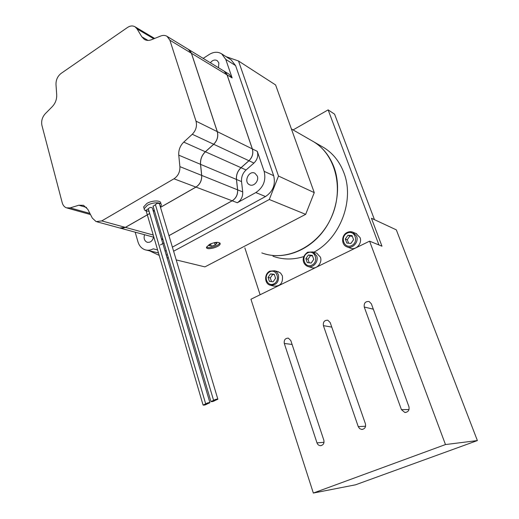 <?xml version="1.0" encoding="UTF-8"?>
<svg xmlns="http://www.w3.org/2000/svg" width="519" height="519" viewBox="0 0 519 519"><rect width="100%" height="100%" fill="white"/><g stroke="black" fill="none" stroke-linecap="round" stroke-linejoin="round"><path stroke-width="0.78" d="M401.434 409.647L364.254 307.021C363.8 303.083 365.415 301.247 369.1 301.52L371.345 303.79L408.933 406.695C409.562 410.282 408.187 412.203 404.794 412.449L401.434 409.647L409.037 409.53M358.259 426.637L323.408 325.64C322.954 321.936 324.427 320.132 327.826 320.223L330.188 322.552L365.421 423.822C366.018 427.215 364.766 429.09 361.659 429.44L359.589 428.584L358.259 426.637L365.59 426.235M316.986 442.882L284.302 343.474C283.861 339.964 285.21 338.187 288.35 338.148L290.796 340.516L323.837 440.19C324.401 443.427 323.246 445.257 320.372 445.672C318.757 445.51 317.628 444.575 316.986 442.882L324.031 442.279M369.58 241.153L250.943 299.242L313.34 493.05L445.477 444.562L369.58 241.153L381.971 246.194L371.429 218.252L381.971 246.194L378.941 244.968L328.138 109.879L334.586 114.174L374.459 219.66L371.429 218.252L396.315 229.852L477.383 440.566L445.477 444.562M477.383 440.566L355.496 484.824L313.34 493.05M260.123 294.753L244.845 247.861M293.079 129.932L328.138 109.879M146.001 210.39L148.278 208.761L205.693 403.886L203.072 405.041C204.155 405.313 205.569 404.93 207.308 403.886L209.936 402.731C208.846 402.452 207.431 402.835 205.693 403.879L148.285 208.748C149.77 207.321 151.113 207.049 152.307 207.931L209.89 402.588M153.111 206.322L155.408 204.668L213.607 400.389L210.961 401.557C212.05 401.836 213.465 401.453 215.21 400.402L217.863 399.228C216.767 398.949 215.353 399.332 213.607 400.389M155.408 204.668C156.894 203.227 158.237 202.948 159.443 203.831L217.818 399.085M224.169 71.187L227.108 74.905L252.364 148.927C253.551 153.377 252.422 157.322 248.971 160.747L241.056 167.721C237.676 170.933 236.151 174.851 236.495 179.47L237.65 189.863C237.89 194.677 236.074 198.323 232.201 200.801L168.96 235.665L232.194 200.788C236.061 198.31 237.877 194.67 237.637 189.87L236.476 179.477C236.139 174.851 237.657 170.926 241.043 167.708L248.964 160.734C252.403 157.309 253.532 153.377 252.344 148.934L227.095 74.918L225.765 72.55M161.513 238.987L162.732 238.792M168.947 235.626L232.149 200.782C236.022 198.303 237.838 194.651 237.605 189.844L236.443 179.451C236.1 174.832 237.624 170.913 241.004 167.702L248.919 160.728C252.37 157.296 253.499 153.352 252.312 148.901L227.056 74.879L224.117 71.161M203.169 58.381L209.313 54.43C213.763 51.744 217.883 51.55 221.678 53.859L225.771 59.393L232.136 77.954L229.21 74.269M188.423 49.389L191.459 53.288L217.305 131.644C218.518 136.367 217.312 140.578 213.698 144.276L205.401 151.788C201.859 155.246 200.25 159.437 200.574 164.348L201.716 175.403C201.936 180.521 200.016 184.427 195.968 187.106L160.494 207.36M257.294 151.36L264.139 171.322C266.241 180.275 263.477 187.359 255.841 192.568L237.306 202.734C241.153 200.276 242.95 196.669 242.71 191.9L241.549 181.598C241.212 177.024 242.717 173.145 246.077 169.966L253.934 163.07C257.359 159.677 258.481 155.771 257.294 151.36L252.364 148.927M231.189 59.938L235.6 65.615L273.675 175.707C275.764 184.505 273.046 191.453 265.514 196.545L172.386 247.135M149.686 213.53L125.397 227.393L120.278 228.159M154.441 210.818L153.345 211.441L154.435 210.798M160.365 206.925L161.292 205.206C162.006 202.001 152.774 202.014 147.383 205.297L144.172 208.729C144.139 210.351 145.748 211.175 148.998 211.194M153.105 210.617L154.286 210.286M143.997 208.125L143.64 206.899L146.845 203.461C152.229 200.172 161.454 200.172 160.754 203.39L160.935 204.012M210.377 62.78C212.518 60.113 214.795 59.4 217.202 60.619L218.862 62.844L218.499 67.73M153.566 237.151C152.45 241.095 150.296 242.795 147.104 242.243C144.399 240.881 143.542 238.37 144.529 234.705M257.32 176.116C259.215 180.923 253.635 187.067 249.522 184.745C243.255 182 248.971 169.862 254.952 173.255L257.32 176.116M160.488 207.341L195.961 187.093C200.003 184.414 201.917 180.521 201.703 175.409L200.555 164.354C200.23 159.43 201.839 155.239 205.388 151.775L213.685 144.256C217.299 140.571 218.499 136.367 217.286 131.651L191.44 53.295L189.954 50.661M122.101 228.354L125.39 227.374L149.68 213.51M160.481 207.315L195.91 187.087C199.958 184.401 201.878 180.502 201.657 175.383L200.516 164.322C200.191 159.411 201.8 155.22 205.342 151.762L213.64 144.25C217.26 140.552 218.46 136.341 217.247 131.618L191.401 53.249L188.365 49.35M97.021 221.84L119.805 228.01L125.332 227.374L149.673 213.484M153.332 211.395L154.428 210.766M92.35 218.129L96.106 221.594L101.75 220.912L173.969 178.796C178.121 175.986 180.099 171.932 179.892 166.625L178.763 155.168C178.452 150.075 180.112 145.722 183.752 142.115L192.27 134.265C195.987 130.412 197.233 126.039 196.007 121.148L169.869 40.197L167.066 36.362C165.217 35.214 163.135 35.084 160.832 35.967L151.444 39.729C148.791 40.748 146.403 40.618 144.288 39.347L141.836 36.817L137.042 28.869L135.076 26.826C132.741 25.483 130.204 25.703 127.466 27.494L61.119 73.393C57.628 76.144 55.916 79.861 55.994 84.545L56.707 94.718C56.869 99.285 55.416 103.236 52.341 106.57L45.25 113.745C42.182 117.216 41.085 121.135 41.948 125.494L62.202 202.682C62.935 205.303 64.343 207.023 66.432 207.84L70.182 207.885L78.817 205.226L83.507 205.31L87.808 209.332L92.35 218.129M157.601 249.931L153.241 248.841C150.471 250.314 147.727 250.625 145.022 249.769C141.551 248.51 139.183 245.831 137.924 241.731L135.187 232.175M163.965 242.957L160.442 244.89M166.197 250.502L165.081 251.105M158.483 252.948L146.429 250.113M314.261 192.627L278.495 176.038L238.506 60.995L275.602 84.947L314.261 192.627L305.659 214.353L204.927 266.883L176.207 259.915M168.428 258.027L167.027 257.684M149.719 250.924L159.197 255.38M321.618 146.339L323.817 147.597C332.919 153.267 339.569 161.558 343.773 172.464C354.808 200.003 340.289 238.325 313.859 252.208M303.816 256.581C293.053 259.896 282.771 259.779 272.955 256.224M311.491 140.513L313.716 141.791C322.961 147.552 329.708 155.998 333.964 167.131C341.677 187.865 336.701 214.827 321.715 233.187C306.716 251.566 283.556 259.532 264.599 253.836M311.419 140.474L313.645 141.752C336.15 155.194 344.395 190.324 330.739 218.726C317.336 247.258 285.768 262.089 261.803 252.909M238.506 60.995L226.044 56.649M305.659 214.353L269.296 199.497L278.495 176.038M166.281 255.173L167.403 254.563M173.606 251.215L269.296 199.497M209.417 244.404L206.471 247.265C205.913 250.787 220.277 247.063 220.179 243.722C218.94 241.679 215.353 241.906 209.417 244.404M206.523 247.005C208.567 249.003 219.245 245.682 219.777 242.879M210.695 243.794L209.034 245.584L211.291 246.22L215.223 245.046L216.929 243.223L214.691 242.574L210.915 243.703M215.223 245.046L214.464 242.639M211.291 246.22L210.571 243.924M277.775 271.612L280.584 273.052L282.388 275.894C283.121 282.939 280.351 286.352 274.071 286.131L270.912 285.385M269.367 281.343L268.064 277.393L270.496 273.883L274.253 274.311L275.576 278.275L273.124 281.791L269.367 281.343M270.496 273.883L272.709 274.46L270.282 277.95L271.528 281.603M270.282 277.95L268.064 277.393M274.376 274.674L272.709 274.46M356.008 233.492L360.024 237.533C362.56 243.508 355.651 250.839 350.176 248.05L347.406 247.018M346.802 243.048L345.323 238.98L347.944 235.276L352.064 235.626L353.562 239.7L350.922 243.417L346.802 243.048M347.944 235.276L349.89 236.054L347.282 239.739L348.606 243.21M347.282 239.739L345.323 238.98M352.31 236.307L349.89 236.054M316.013 252.922L316.733 253.162L320.385 257.119C322.675 262.789 316.564 269.783 311.355 267.512L308.403 266.636M307.261 262.601L305.873 258.592L308.396 254.991L312.328 255.38L313.736 259.403L311.192 263.016L307.261 262.601M308.396 254.991L310.485 255.666L307.968 259.253L309.259 262.809M307.968 259.253L305.873 258.592M312.509 255.899L310.485 255.666M364.254 307.021L373.31 309.181M323.408 325.64L331.777 327.113M284.302 343.474L292.1 344.447M248.964 160.734L213.698 144.276M241.043 167.708L205.349 151.756M242.71 191.9L201.716 175.403M237.306 202.734L195.929 187.08M169.869 40.197L227.056 74.879M227.108 74.905L232.136 77.954M217.305 131.644L252.312 148.901M273.675 175.707L264.139 171.322M235.6 65.615L225.771 59.393M253.934 163.07L248.971 160.747M125.351 227.367L153.228 235.023M246.077 169.966L241.056 167.721M236.443 179.451L178.763 155.168M241.549 181.598L236.495 179.47M179.892 166.625L201.703 175.409M192.27 134.265L213.685 144.256M101.75 220.912L125.332 227.374M173.969 178.796L195.91 187.087M86.537 207.444L78.817 205.226M89.917 213.419L70.182 207.885M205.342 151.762L183.752 142.115M196.007 121.148L217.247 131.618M147.986 40.411L141.836 36.817M153.78 38.795L137.042 28.869M265.514 196.545L255.841 192.568M278.528 271.813L274.59 270.756L269.809 271.152C264.19 273.701 264.268 283.621 270.101 285.191C276.413 285.411 279.203 281.966 278.469 274.862L276.951 272.293L274.966 270.899L269.984 271.113M269.809 271.813C276.698 268.278 280.805 280.5 273.818 283.874C266.896 287.325 262.906 275.18 269.809 271.813M356.65 233.758L353.199 232.33C351.188 231.442 349.157 231.493 347.101 232.493C341.418 235.081 341.035 244.527 346.673 246.746C352.18 249.555 359.135 242.159 356.592 236.139L352.803 232.155L350.254 231.708L347.25 232.473M347.166 233.154C354.659 229.307 359.317 241.88 351.707 245.558C344.168 249.315 339.653 236.82 347.166 233.154M316.733 253.162L313.022 251.929L307.637 252.234C300.313 257.573 303.252 264.567 307.611 266.396C312.847 268.686 318.99 261.628 316.694 255.912L313.022 251.929L307.799 252.202M307.67 252.896C314.851 249.204 319.217 261.602 311.932 265.125C304.711 268.725 300.469 256.405 307.67 252.896M404.794 412.449L405.936 412.417M361.659 429.44L362.658 429.375M320.372 445.672L321.255 445.587M145.923 210.104L203.072 405.041M153.021 206.037L210.961 401.557M224.383 71.324L188.702 49.558M229.476 74.431L224.435 71.356M153.877 237.235L120.758 228.269M143.64 206.899L144.172 208.729M147.104 242.243L147.649 242.386M249.522 184.745L249.983 184.939M162.998 239.707L161.597 239.324M90.501 214.555L67.23 208.061M188.644 49.526L167.066 36.362M144.652 39.561L144.288 39.347M154.636 38.451L135.076 26.826M231.545 60.165L221.678 53.859M313.716 141.791L323.817 147.597M313.645 141.752L291.406 128.965M219.978 243.074L220.179 243.722"/></g></svg>
